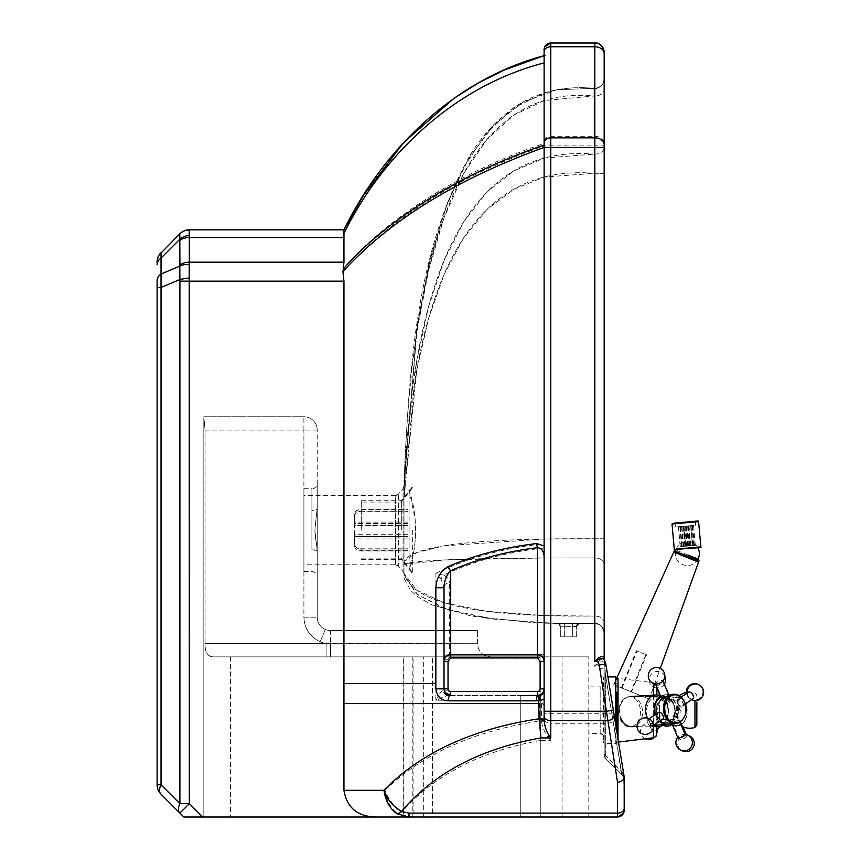 <?xml version="1.0" encoding="UTF-8"?>
<svg xmlns="http://www.w3.org/2000/svg" width="860" height="860" viewBox="0 0 860 860"><rect width="100%" height="100%" fill="white"/><g stroke="black" fill="none" stroke-linecap="round" stroke-linejoin="round"><path stroke-width="0.64" stroke-dasharray="4.3 3.22" d="M604.161 737.59L604.161 682.894A3.999 3.999 -90 0 1 600.162 686.893L600.162 733.591C606.719 736.848 603.29 737.955 604.161 737.59L604.161 682.883L604.161 737.601A3.999 3.999 90 0 0 600.162 733.591L588.799 733.591L588.799 686.893L588.799 733.591M539.962 695.02L540.779 694.611L540.779 817L540.779 695.45L520.762 695.504L520.762 817L540.779 817L520.762 817L540.779 817L520.762 817L520.762 695.504L537.446 695.504A6.676 6.676 90 0 0 539.51 695.181M520.762 695.504L520.762 817L520.762 695.504L540.779 695.45L540.779 817L540.779 694.611L537.446 695.504L520.762 695.504L537.446 695.504M600.162 733.591L600.162 686.893L588.799 686.893M303.902 488.716L303.902 571.459L303.902 488.716L311.911 488.716L311.911 549.862A5.343 2.548 -0 0 1 317.254 552.41L317.254 552.077A5.343 2.515 0 0 0 311.911 549.562M303.902 571.459L311.911 571.459C315.437 572.19 317.222 573.964 317.254 576.78L317.254 508.099A5.343 2.515 -0 0 1 311.911 510.603M398.524 493.962L395.45 495.392L395.45 564.784L395.45 495.392A3.999 3.999 -90 0 0 398.524 493.962L403.06 488.555L403.996 485.986L403.996 574.19L403.996 485.986L403.996 574.179L403.06 571.62L403.06 488.555L403.06 571.62L398.524 566.213L398.524 493.962L398.524 566.213A3.999 3.999 90 0 0 395.45 564.784L303.902 564.784L303.902 495.392L303.902 564.784M395.45 495.392L303.902 495.392M557.936 623.521L557.71 623.5A2.666 2.666 -83.7 0 1 560.322 626.177A2.666 2.666 83.1 0 0 557.699 623.5L594.701 623.65C599.99 623.973 603.129 626.811 604.129 632.143A9.342 9.342 175 0 0 604.129 632.143L602.097 627.112C599.775 624.596 597.313 623.436 594.712 623.64C600.183 622.027 605.139 631.562 604.161 632.981L604.161 622.747A9.342 6.686 180 0 0 594.572 616.061A9.342 6.686 0 0 1 604.171 622.747L604.161 173.322L594.453 173.311L594.024 154.112L594.712 623.65A9.342 9.342 5.2 0 1 604.161 632.992L604.161 538.769L604.161 632.992A9.342 9.342 175 0 0 594.712 623.65L594.453 173.311L604.171 173.322L604.171 538.769L604.161 79.099C604.021 84.474 600.603 87.569 593.927 88.376A9.342 9.342 4.9 0 0 604.129 79.883L604.129 79.883A9.342 9.342 4.9 0 0 604.171 79.077A9.342 9.342 175.1 0 1 593.927 88.376L594.013 95.987A9.342 6.686 0 0 0 604.161 89.322A9.342 6.686 180 0 1 594.024 95.987L593.927 88.376L557.355 89.73L544.122 93.009L513.56 108.037L486.738 132.795L463.626 167.27L444.254 211.474L428.602 265.396L416.67 329.047L403.996 486.878L417.637 322.618L430.591 257.161L447.63 202.369L468.754 158.251L493.962 124.786L523.256 101.996L556.635 89.859L523.256 101.996L493.962 124.786L468.754 158.251L447.63 202.369L430.591 257.161L417.637 322.618L403.996 485.513M594.024 154.112A9.342 6.686 180 0 0 604.171 147.447A9.342 6.686 0 0 1 594.024 154.112L594.024 95.987L544.122 100.534L513.56 115.326L486.738 139.685L463.626 173.623L444.254 217.128L428.602 270.212L416.67 332.863L403.996 486.878L403.996 495.812L403.996 486.878C412.198 214.925 475.548 84.635 594.013 95.987L594.024 154.112L544.122 158.089L513.56 171.022L486.738 192.317L463.626 221.977L444.254 260.01L428.602 306.407L416.67 361.178L403.996 495.812C412.209 258.086 475.548 144.19 594.024 154.112M557.269 89.741L593.927 88.376L557.377 89.719L550.508 91.203C536.876 94.6 524.267 100.362 512.689 108.478C494.543 121.862 479.826 138.374 468.55 157.993C414.703 256.441 409.274 372.229 403.996 482.041M403.996 498.725L403.996 561.451L403.996 498.725L416.67 370.488L428.602 318.329L444.254 274.136L463.626 237.919L486.738 209.668L513.56 189.383L544.122 177.063L594.453 173.311C475.698 163.561 412.219 272.029 403.996 498.725M560.322 636.841L560.322 626.177L564.321 626.295L560.322 626.177L560.322 636.841L564.321 636.841L560.322 636.841L560.322 626.177L557.71 623.5L572.351 623.704L564.364 623.618L564.321 626.295L564.364 623.618L579.006 623.736L572.341 623.704L572.33 626.37L564.321 626.295L576.329 626.403A2.666 2.666 -169.4 0 1 576.372 625.908L576.372 625.908A2.666 2.666 -169.4 0 1 579.006 623.736L579.006 623.736A2.666 2.666 168.4 0 0 576.329 626.403L572.33 626.37L572.33 636.841L564.321 636.841L576.329 636.841L572.33 636.841L572.341 623.704L532.609 622.629L471.774 616.212L431.43 604.688L417.358 596.582L410.629 590.39L403.996 578.124M557.216 623.489L494.231 619.211L447.759 609.643L417.68 594.787L403.996 574.663L403.996 573.297L403.996 574.663M557.28 623.5L544.122 623.091L486.738 618.189L444.254 608.493L416.67 594.002L403.996 574.716M403.996 573.297L403.996 561.451L403.996 573.297L416.67 590.154L444.254 602.806L486.738 611.288L544.122 615.567L594.582 616.061C475.741 617.351 412.219 603.096 403.996 573.297M205.088 643.516L326.144 643.516A26.692 26.692 -90 0 1 320.146 641.754L325.37 629.477A13.341 13.341 -90 0 1 317.254 617.2L317.254 617.2A13.341 13.341 90 0 0 330.595 630.541A13.341 13.341 -90 0 1 317.254 617.2L317.254 430.097A13.341 13.341 90 0 0 303.913 416.745L203.82 416.745L205.035 430.097L205.035 643.516C204.723 652.654 207.851 657.104 214.419 656.857L326.144 656.857L326.144 643.516L326.144 656.857L490.737 656.857C482.729 656.083 478.278 651.697 477.386 643.699L477.386 630.541L477.386 643.699L326.144 643.516L330.595 643.699L330.595 656.857L214.667 656.857C207.991 657.137 204.809 652.686 205.088 643.516L205.088 430.097L203.82 416.745L303.902 416.745A13.341 13.341 -90 0 1 317.254 430.097L303.902 430.097L317.254 430.054M311.911 549.862L311.911 510.313A5.343 2.548 0 0 0 317.254 507.755L314.889 530.373C314.878 536.726 317.759 549.819 317.254 552.41L317.254 617.2L303.913 617.2L303.913 430.097L205.088 430.097M621.447 774.226L604.709 757.305A3.999 3.999 -90 0 0 605.332 758.122L621.447 774.226A9.342 9.342 -90 0 1 624.188 780.837A9.342 9.342 90 0 0 621.447 774.226L621.608 772.549L621.447 774.226L605.332 758.122L605.332 673.885L621.597 772.549L621.146 771.173L605.343 755.359A3.999 2.838 180 0 1 604.171 753.36L604.171 671.907A3.999 2.838 0 0 0 605.343 673.917L605.343 758.122A3.999 3.999 -90 0 1 604.171 755.295L604.171 753.36M604.171 671.907L604.171 659.426A3.999 3.128 0 0 0 604.655 660.921L605.343 673.917L621.146 771.173A9.342 5.665 -9.2 0 1 623.758 774.344L624.188 810.324A6.676 6.676 90 0 1 617.512 817L617.512 813.162A6.676 4.752 180 0 0 624.177 808.411M604.709 757.305A3.999 3.999 -90 0 1 604.161 755.295L604.601 757.112M550.787 43L550.787 723.271L607.923 723.271A6.676 4.719 170.8 0 0 614.513 717.455L624.177 776.967L621.608 772.549L624.113 776.526L623.769 774.43A9.342 5.719 -9.2 0 0 621.157 771.226L605.332 755.403A3.999 2.849 -0 0 1 604.161 753.392L604.161 671.864L604.161 753.392M539.65 695.504L540.112 695.504A3.999 3.999 90 0 0 544.111 691.505A3.999 3.999 -90 0 1 540.112 695.504L449.361 695.504A5.343 5.343 -90 0 1 444.029 690.171A5.343 5.343 90 0 0 449.361 695.504L447.877 695.504C444.685 696.234 440.675 698.008 435.869 700.846C438.32 695.17 440.782 691.612 443.287 690.171A5.343 4.601 90 0 0 447.877 695.504L539.65 695.504L539.263 721.056L541.23 740.342C481.471 750.834 435.149 774.548 402.265 811.496A13.341 6.471 -56.9 0 1 397.653 813.657C390.59 808.217 386.377 800.434 384.99 790.308C388.301 799.52 394.063 806.583 402.265 811.496L409.704 813.162L617.512 813.162L617.512 782.256L599.828 668.693L606.408 667.618L604.774 663.458A3.999 3.526 -0 0 1 604.161 661.587L604.161 662.361A3.999 3.042 -0 0 0 604.817 664.028L605.332 673.885A3.999 2.849 -0 0 1 604.161 671.864L604.161 662.361L604.161 671.864M599.828 668.693C598.442 664.565 596.775 663.802 594.819 666.403C600.237 661.351 603.548 660.372 604.774 663.458L606.408 667.618L614.513 717.455M179.923 233.705A13.341 13.158 -135 0 1 189.243 230.007L189.329 262.332L343.935 262.332L343.248 269.223L343.935 268.438C382.431 222.686 454.897 173.139 544.111 143.47L544.111 145.867L594.819 145.867L594.819 666.403C599.517 659.287 602.634 657.685 604.161 661.587L604.537 662.641M604.386 659.684L604.634 660.663A3.999 3.376 180 0 1 604.171 659.082L604.171 659.426M604.634 660.663L605.816 663.909L623.758 774.344M624.113 776.526L606.408 667.618M617.512 782.256C621.554 781.804 623.779 780.138 624.177 777.236M409.704 813.162L409.704 817L617.512 817M183.803 817L375.562 817C357.394 816.387 346.86 807.497 343.935 790.308L385 790.308C422.314 754.059 473.742 730.968 539.263 721.056M397.653 813.657L409.704 817L375.562 817M413.101 817L403.931 817L403.931 656.857L413.101 656.857L413.101 817L432.494 817L412.821 817L412.821 656.857L403.652 656.857L403.652 817L412.821 817M432.494 817L588.799 817L432.494 817L432.494 656.857L588.799 656.857L423.335 656.857L432.494 656.857L432.494 817M588.799 817L588.799 656.857L588.799 817M375.358 817L403.931 817M203.82 817L203.82 417.81L203.82 817M540.112 695.504L540.112 691.505L544.111 691.505C544.401 693.16 543.068 694.493 540.112 695.504L540.112 700.846L544.111 705.651L544.111 720.508L544.111 713.768L607.149 713.768L613.739 712.693M624.177 777.558L624.177 780.471M343.248 269.223L342.882 271.803L343.935 270.62C390.644 218.257 457.369 176.666 544.111 145.867L544.111 141.083A6.676 4.784 0 0 1 550.787 136.299L594.819 136.299L594.819 145.867L604.161 145.867L604.161 661.587L604.161 142.996A9.342 6.697 0 0 0 594.819 136.299L594.819 46.773A9.342 6.697 0 0 1 604.161 53.471L604.161 52.342A9.342 9.342 90 0 0 594.819 43L594.83 43M189.243 230.007L343.946 229.824L343.946 233.339C382.087 156.445 452.123 86.785 544.111 62.855L544.111 55.674L545.562 55.266M189.243 235.457A13.341 10.46 -10.8 0 0 179.804 239.274L179.761 233.866M161.003 252.636L161.024 258.054A13.341 9.492 0 0 0 157.111 264.622M343.935 262.332L343.624 233.952M157.111 280.693A13.341 9.492 180 0 1 161.024 274.147L161.024 287.573L157.111 287.573M343.946 237.521L189.329 237.521A13.341 9.492 0 0 0 179.891 240.305L179.804 239.274L161.024 258.054L161.024 274.147L179.794 266.299L179.891 265.106A13.341 9.492 180 0 1 189.329 262.332L189.232 278.135A13.341 1.58 -6.9 0 0 179.794 279.726L179.794 266.299A13.341 8.245 -171.3 0 1 189.232 264.697M189.232 278.135L189.329 281.317L179.891 281.317L179.794 279.726L161.024 287.573L161.024 784.782L179.891 803.659A13.341 7.708 -45 0 0 179.804 813.001M540.112 700.846L435.869 700.846L435.869 683.549L343.935 683.549L343.935 281.317L342.882 271.803M343.935 683.549L343.935 790.308M343.946 229.824L343.624 230.448L343.935 229.824M490.737 656.857L330.595 656.857L330.595 643.699L477.397 643.699C478.289 651.697 482.729 656.083 490.737 656.857M214.419 656.857L403.652 656.857M403.931 656.857L214.667 656.857M330.595 630.541L477.386 630.541L330.595 630.541L330.595 643.699L330.595 630.541M576.329 636.841L576.329 626.403L576.329 636.841L576.329 626.403L578.995 623.736L576.372 625.908C576.34 625.155 577.211 624.435 579.006 623.726L572.351 623.704L578.995 623.736M448.028 659.265L444.029 659.265C444.351 656.341 446.125 654.729 449.361 654.438L449.361 657.556L448.028 659.265L448.028 690.171A1.333 1.333 90 0 0 449.361 691.505L449.361 695.504M443.287 690.171L444.029 690.171L444.029 586.982A5.343 4.16 -0 0 1 449.361 582.822L449.361 654.438L543.23 654.438L544.111 652.417L544.111 548.024C507.432 551.862 474.075 560.795 444.029 574.846L443.438 575.125C447.426 577.038 449.404 579.608 449.361 582.822M448.028 690.171L444.029 690.171L444.029 586.982L441.062 579.285A5.343 2.236 -68.2 0 1 443.438 575.125L435.869 573.276C468.077 557.667 504.154 547.841 544.111 543.789L544.111 548.024M441.062 579.285L435.869 573.276L435.869 683.549M544.111 652.417L544.111 705.651L544.111 652.417M160.927 794.113A13.341 7.708 135 0 1 161.024 784.782L157.111 784.782M343.935 281.317L189.329 281.317L189.329 803.659L179.891 813.087M544.111 705.651L544.111 720.508L541.445 720.508L541.445 702.426M541.23 740.342L550.787 740.342L550.787 723.271A6.676 4.752 -0 0 1 544.111 718.519L544.122 721.207C545.143 728.699 547.358 735.074 550.787 740.342C545.992 735.569 542.875 729.237 541.456 721.336L541.445 720.508M544.111 141.083L544.111 543.789M544.111 143.47L544.111 62.855M449.361 691.505L540.112 691.505L540.112 657.556L543.23 654.438M444.029 661.243L444.029 688.838A6.676 6.676 90 0 0 450.704 695.504L450.704 695.504C446.652 695.106 444.426 692.891 444.029 688.838L444.029 688.838M401.115 530.082L401.115 502.057L401.115 530.082M361.286 530.082L361.286 500.724L361.286 530.082M412.703 530.082L412.703 573.717L412.703 530.082M401.33 530.082L401.33 500.724L401.33 530.082M415.52 530.082A122.496 122.496 135 0 0 409.091 490.049L409.091 530.082L409.091 490.049L415.079 518.709L415.52 532.254C415.369 545.208 413.23 557.839 409.091 570.115L409.091 530.082L409.091 570.115A122.496 122.496 -45 0 0 415.52 530.082L415.531 529.244L415.52 530.082M407.995 530.082L407.995 570.115L407.995 530.082M354.621 516.064L354.621 534.769L407.995 534.769L407.995 549.067L361.286 549.067C357.233 548.777 355.008 547.197 354.621 544.315L354.621 544.111C355.008 546.96 357.233 548.529 361.286 548.809L361.286 550.701C357.233 550.421 355.008 548.863 354.621 546.014L354.621 513.99C355.008 511.098 357.233 509.518 361.286 509.227L361.286 511.109C357.233 511.388 355.008 512.979 354.621 515.86L354.621 523.589L407.995 523.589L407.995 509.464L361.286 509.464C357.233 509.743 355.008 511.313 354.621 514.162L354.621 516.064C355.008 513.216 357.233 511.646 361.286 511.367L361.286 509.464M354.621 536.586L407.995 536.586L407.995 550.701L361.286 550.701M407.995 550.701L407.995 548.809L361.286 548.809M354.621 546.186C355.008 549.067 357.233 550.658 361.286 550.938L361.286 549.067M354.621 534.769L354.621 544.315M407.995 549.067L407.995 550.938L361.286 550.938M354.621 523.589L354.621 514.162M407.995 509.464L407.995 511.367L361.286 511.367M407.995 548.809L407.995 511.109L361.286 511.109M407.995 525.406L354.621 525.406M407.995 511.109L407.995 509.227L361.286 509.227M407.995 511.367L407.995 525.492L354.621 525.492M407.995 509.227L407.995 523.589M407.995 523.536L354.621 523.536M407.995 550.938L407.995 536.64L354.621 536.64M407.995 525.492L407.995 534.769M407.995 534.683L354.621 534.683M653.363 737.783L653.363 682.7L618.017 678.357L616.986 677.626L616.986 727.936M618.017 678.357L618.017 742.126L616.986 742.857L616.986 732.623M698.535 562.139L673.799 552.109M645.946 654.578L636.421 650.719L646.548 654.815L645.946 654.578L630.896 691.676L631.509 691.924L621.371 687.817L630.896 691.676M621.371 687.817L636.421 650.719M621.974 688.054L637.024 650.955M631.509 691.924L646.548 654.815M649.149 699.072L613.814 684.743L649.236 699.105L653.363 687.634M691.182 525.632L692.569 525.503L691.182 525.632M694.224 545.455L692.837 545.584L694.224 545.455M680.539 526.567L681.937 526.449L680.539 526.567M683.592 546.401L682.206 546.519L683.592 546.401M686.151 526.083L687.602 525.954L686.151 526.083M689.258 545.906L687.807 546.035L689.258 545.906M678.626 526.75L681.518 526.492L678.626 526.75M681.743 546.573L680.174 546.702L681.743 546.573M692.053 525.546L693.536 525.417L692.053 525.546M695.192 545.369L693.697 545.498L695.192 545.369M684.012 526.255L685.495 526.126L684.012 526.255M687.151 546.078L685.667 546.207L687.151 546.078M683.227 526.341L684.775 526.212L683.227 526.341M686.43 546.154L684.872 546.293L686.43 546.154M690.784 525.654L692.364 525.514L690.784 525.654M694.009 545.466L692.429 545.606L694.009 545.466M686.893 525.997L688.473 525.858L686.893 525.997M690.118 545.81L688.538 545.949L690.118 545.81M686.678 526.03L688.279 525.89L686.678 526.03M689.913 545.842L688.322 545.982L689.913 545.842M681.851 526.46L683.453 526.32L681.851 526.46M685.097 546.272L683.496 546.412L685.097 546.272M688.989 525.825L690.634 525.675L688.989 525.825M692.268 545.627L690.634 545.777L692.268 545.627M684.066 526.255L685.71 526.116L684.066 526.255M687.344 546.068L685.699 546.207L687.344 546.068M689.172 525.815L690.849 525.664L689.172 525.815M678.54 526.75L680.217 526.61L678.54 526.75M693.923 525.385L675.627 527.019L693.923 525.385M660.254 724.614A15.071 11.481 86.4 0 0 667.027 703.233A15.071 11.481 86.4 0 0 658.416 695.17M656.072 715.402A12.954 9.868 -93.6 0 1 656.556 701.911A12.954 9.868 -93.6 0 1 665.973 696.772A12.954 9.868 -93.6 0 1 673.38 703.706A12.954 9.868 -93.6 0 1 667.564 722.077A12.954 9.868 -93.6 0 1 656.072 715.402M630.713 726.689A15.071 11.481 86.4 0 0 632.014 726.711A15.071 11.481 86.4 0 0 641.141 704.856A15.071 11.481 86.4 0 0 630.122 696.611A15.071 11.481 86.4 0 0 620.995 718.466M647.494 718.154A15.071 11.481 86.4 0 0 654.6 724.668M675.25 723.604A3.999 1.064 -22.4 0 0 678.325 722.12A3.999 1.064 -22.4 0 0 679.443 720.755A3.999 1.064 -22.4 0 0 677.003 720.734A3.999 1.064 -22.4 0 0 673.143 722.443A3.999 1.064 -22.4 0 0 672.036 723.797M685.162 734.633A3.999 1.064 -22.4 0 0 684.474 734.343A3.999 1.064 -22.4 0 0 678.873 736.321A3.999 1.064 -22.4 0 0 678.045 736.999A3.999 1.064 -22.4 0 0 677.766 737.687M662.77 719.143A3.999 2.365 55.9 0 1 657.943 715.993A3.999 2.365 55.9 0 1 658.287 712.51M647.548 723.024A3.999 2.365 55.9 0 1 647.892 719.54A3.999 2.365 55.9 0 1 652.718 722.69A3.999 2.365 55.9 0 1 652.375 726.173A3.999 2.365 55.9 0 1 647.548 723.024M661.232 697.643A3.999 1.064 157.6 0 1 662.351 696.278A3.999 1.064 157.6 0 1 666.199 694.568A3.999 1.064 157.6 0 1 668.639 694.59L664.672 694.848A14.684 11.18 -93.6 0 1 675.401 702.867A14.684 11.18 -93.6 0 1 666.511 724.152M656.201 684.055A3.999 1.064 157.6 0 1 655.513 683.764A3.999 1.064 157.6 0 1 656.621 682.399A3.999 1.064 157.6 0 1 660.48 680.69A3.999 1.064 157.6 0 1 662.909 680.712A3.999 1.064 157.6 0 1 662.63 681.399M677.551 702.738A3.999 2.365 -124.1 0 0 682.388 705.888A3.999 2.365 -124.1 0 0 682.732 702.405A3.999 2.365 -124.1 0 0 677.906 699.255A3.999 2.365 -124.1 0 0 677.551 702.738M688.301 692.225A3.999 2.365 -124.1 0 0 687.957 695.708A3.999 2.365 -124.1 0 0 692.784 698.857M657.427 726.711A15.071 10.868 89.8 0 1 646.935 715.778A15.071 10.868 89.8 0 1 651.622 698.814A15.071 10.868 89.8 0 1 657.309 696.557A15.071 10.868 89.8 0 1 659.308 696.804A15.071 10.868 89.8 0 1 667.973 708.35A15.071 10.868 89.8 0 1 663.716 723.894M668.36 724.034A12.954 9.342 -90.2 0 0 670.639 722.615A12.954 9.342 -90.2 0 0 674.874 709.199A12.954 9.342 -90.2 0 0 667.36 698.857A12.954 9.342 -90.2 0 0 660.759 700.588A12.954 9.342 -90.2 0 0 656.997 716.305A12.954 9.342 -90.2 0 0 667.457 724.335M659.953 719.325A3.999 2.365 49.3 0 0 665.339 722.346A3.999 2.365 49.3 0 0 665.5 719.304A3.999 2.365 49.3 0 0 660.114 716.272A3.999 2.365 49.3 0 0 659.953 719.325M650.429 727.517A3.999 2.365 49.3 0 0 655.814 730.538A3.999 2.365 49.3 0 0 655.976 727.495A3.999 2.365 49.3 0 0 650.59 724.475A3.999 2.365 49.3 0 0 650.429 727.517M674.53 724.066A3.999 1.451 -24.2 0 1 678.325 722.163A3.999 1.451 -24.2 0 1 680.959 722.421A3.999 1.451 -24.2 0 1 680.077 724.045A3.999 1.451 -24.2 0 1 676.272 725.958A3.999 1.451 -24.2 0 1 673.649 725.7A3.999 1.451 -24.2 0 1 674.53 724.066M680.464 737.299A3.999 1.451 -24.2 0 1 685.409 735.192A3.999 1.451 -24.2 0 1 686.893 735.655A3.999 1.451 -24.2 0 1 686.011 737.278A3.999 1.451 -24.2 0 1 682.206 739.192A3.999 1.451 -24.2 0 1 679.583 738.933A3.999 1.451 -24.2 0 1 680.228 737.514A3.999 1.451 -24.2 0 1 680.464 737.299M677.916 703.856A3.999 2.365 -130.7 0 1 678.078 700.814A3.999 2.365 -130.7 0 1 683.463 703.835A3.999 2.365 -130.7 0 1 683.302 706.888A3.999 2.365 -130.7 0 1 677.916 703.856M687.441 695.665A3.999 2.365 -130.7 0 1 687.602 692.622A3.999 2.365 -130.7 0 1 692.988 695.643A3.999 2.365 -130.7 0 1 692.827 698.686A3.999 2.365 -130.7 0 1 687.441 695.665M663.339 699.115A3.999 1.451 155.8 0 0 662.458 700.739A3.999 1.451 155.8 0 0 665.081 700.997A3.999 1.451 155.8 0 0 668.886 699.094A3.999 1.451 155.8 0 0 669.768 697.46A3.999 1.451 155.8 0 0 667.134 697.202A3.999 1.451 155.8 0 0 663.339 699.115M657.405 685.882A3.999 1.451 155.8 0 0 656.524 687.505A3.999 1.451 155.8 0 0 658.008 687.968A3.999 1.451 155.8 0 0 662.952 685.861A3.999 1.451 155.8 0 0 663.189 685.646A3.999 1.451 155.8 0 0 663.834 684.227A3.999 1.451 155.8 0 0 661.2 683.969A3.999 1.451 155.8 0 0 657.405 685.882M635.368 724.561A15.071 10.868 89.8 0 1 629.681 726.818A15.071 10.868 89.8 0 1 619.178 715.885A15.071 10.868 89.8 0 1 623.876 698.922A15.071 10.868 89.8 0 1 629.563 696.664A15.071 10.868 89.8 0 1 640.066 707.597A15.071 10.868 89.8 0 1 635.368 724.561M604.171 538.769L594.453 538.769C475.698 538.091 412.219 545.649 403.996 561.451L416.67 552.518L444.254 545.799L544.122 539.037L604.161 538.769M604.171 564.622A9.342 6.686 0 0 0 594.582 557.936L544.122 558.011L444.254 559.935L403.996 564.364C412.219 559.882 475.752 557.742 594.582 557.936A9.342 6.686 180 0 1 604.161 564.622M564.321 636.841L564.321 626.295L564.321 636.841M311.911 510.313L311.911 488.716C315.125 488.437 316.899 486.663 317.254 483.395L317.254 507.755M317.254 617.2C317.555 622.984 320.264 627.08 325.37 629.477L320.146 641.754C309.826 636.808 304.418 628.628 303.913 617.2L317.254 617.2L317.254 552.41M544.122 51.374A6.676 4.784 0 0 1 550.787 46.773L594.819 46.773L594.819 43M179.891 265.106L179.891 240.305M202.67 817L189.329 803.659L179.891 803.659L179.891 281.317M205.035 430.097L303.902 430.097L303.902 617.2C304.418 628.628 309.826 636.808 320.135 641.754A26.692 26.692 90 0 0 326.144 643.516L205.035 643.516M423.335 817L423.335 656.857L423.324 817M562.107 817L562.107 656.857L562.107 817M230.512 656.857L230.512 817L230.512 656.857M303.913 430.097L303.913 416.745L303.902 430.097M539.274 721.336L544.122 721.207M544.111 718.519L544.111 713.768M539.263 703.566L343.935 703.566M540.112 657.556L449.361 657.556M444.029 587.724L444.029 661.394M618.017 692.945A1.333 0.72 180 0 1 616.986 692.547M618.512 742.062L618.017 738.987M656.879 725.152L656.879 686.527L653.363 682.7L653.363 683.42M653.363 695.159L653.363 727.947M656.879 723.024L656.879 694.977L656.879 723.024M615.782 725.259L615.782 743.599L604.161 743.599L604.161 676.884L604.161 743.599L603.494 742.933C603.72 745.534 602.86 736.859 603.494 742.933L603.494 677.551C602.806 682.281 603.741 675.433 603.494 677.551L604.161 676.884L607.923 676.884M615.782 728.345L615.782 676.884M659.545 705.178L659.545 719.583L659.545 705.178M656.879 716.756L656.879 698.234L659.545 700.9L677.583 700.9L677.583 719.583L677.583 700.9L678.916 699.567L678.916 720.916L677.583 719.583L659.545 719.583L656.879 722.25L656.879 716.756M694.955 700.534L694.955 727.442M687.108 692.45A17.974 17.974 0 0 1 694.955 693.042L696.74 694.858L696.847 702.297M681.754 726.356A17.974 17.974 0 0 1 679.486 725.023L678.916 723.926L678.916 702.813C678.658 697.073 678.852 694.622 679.486 695.461L679.486 695.826M699.029 560.903L674.304 550.873M688.011 554.979L675.842 550.077M698.589 521.611L672.004 523.998M674.562 523.106L695.783 521.203M698.664 547.078L700.846 546.874M697.912 547.809L675.938 549.776A12.008 12.008 0 0 1 697.901 547.798L675.938 549.776M676.186 549.088L697.535 547.175M693.601 521.805L675.304 523.428L693.601 521.805M695.557 525.234L695.579 521.214L676.573 522.912L690.924 521.622L674.885 523.063L675.627 527.019M655.814 715.574A13.341 10.159 86.4 0 0 669.639 721.443A13.341 10.159 86.4 0 0 673.638 703.523A13.341 10.159 86.4 0 0 659.813 697.654A13.341 10.159 86.4 0 0 655.814 715.574M659.394 721.433A14.684 11.18 -93.6 0 1 655.782 716.122A14.684 11.18 -93.6 0 1 655.234 714.585M660.62 696.138A14.684 11.18 -93.6 0 1 664.672 694.848L660.598 696.084M682.711 719.422A14.684 11.18 86.4 0 0 684.431 702.308A14.684 11.18 86.4 0 0 681.335 697.503M665.199 724.926A13.341 9.621 89.8 0 1 656.384 714.907A13.341 9.621 89.8 0 1 660.609 700.255A13.341 9.621 89.8 0 1 673.864 704.576A13.341 9.621 89.8 0 1 670.779 722.948A13.341 9.621 89.8 0 1 669.327 723.97M672.165 724.12A14.684 10.578 -90.2 0 0 672.219 724.077A14.684 10.578 -90.2 0 0 676.788 707.565A14.684 10.578 -90.2 0 0 666.564 696.922A14.684 10.578 -90.2 0 0 661.028 699.115A14.684 10.578 -90.2 0 0 656.449 715.638A14.684 10.578 -90.2 0 0 666.672 726.281M671.509 724.636A14.684 10.578 89.8 0 1 665.726 712.166A14.684 10.578 89.8 0 1 670.703 699.083A14.684 10.578 89.8 0 1 676.239 696.88A14.684 10.578 89.8 0 1 686.463 707.522A14.684 10.578 89.8 0 1 681.894 724.045A14.684 10.578 89.8 0 1 676.358 726.238A14.684 10.578 89.8 0 1 672.67 725.335M678.776 709.887A1.956 1.408 89.8 0 1 680.722 710.521A1.956 1.408 89.8 0 1 680.271 713.22A1.956 1.408 89.8 0 1 678.325 712.585A1.956 1.408 89.8 0 1 678.776 709.887M682.432 723.518A14.061 10.137 -90.2 0 0 685.678 704.157A14.061 10.137 -90.2 0 0 671.714 699.61A14.061 10.137 -90.2 0 0 668.478 718.96A14.061 10.137 -90.2 0 0 682.432 723.518M604.161 682.894C604.365 684.678 603.021 686.011 600.162 686.893M398.524 566.213L395.45 564.784M556.635 89.859C568.987 87.58 581.414 87.086 593.927 88.376C600.076 87.892 603.483 85.065 604.129 79.883L602.774 83.99C599.571 87.698 596.625 89.171 593.938 88.397C583.026 86.946 566.073 88.043 559.236 89.397L557 89.795M593.927 88.376L557.355 89.73M594.712 623.65L556.871 623.489M317.254 552.077L316.34 542.477C314.996 532.824 314.685 526.804 315.405 524.406L317.254 508.099M604.161 662.361L604.161 661.587M622.103 774.967C623.618 777.397 624.317 779.353 624.177 780.826M412.703 487.523L401.115 502.057L361.286 502.057M361.286 559.441L401.33 559.441L412.703 573.717M361.286 500.724L401.33 500.724L412.703 486.448M361.286 558.108L401.115 558.108L412.703 572.653M407.995 570.115L409.091 570.115M407.995 522.085L354.621 522.085M407.995 538.091L354.621 538.091M407.995 490.049L409.091 490.049M616.986 742.857L615.782 743.599M654.718 683.861L660.276 668.413M613.771 684.732L615.782 680.292M675.53 551.378A12.008 12.008 0 0 0 698.008 559.054M691.053 525.643L692.837 545.584M680.421 526.589L682.206 546.519M686.022 526.094L687.807 546.035M678.497 526.761L680.282 546.702M691.924 525.557L693.697 545.498M683.883 526.266L685.667 546.207L683.915 526.277M683.087 526.363L684.872 546.293M679.819 526.653L681.604 546.584M690.644 525.664L692.429 545.606L690.634 525.675M686.753 526.019L688.538 545.949M686.538 526.04L688.322 545.982M681.711 526.471L683.496 546.412M688.849 525.836L690.634 545.777M689.021 525.825L690.806 545.767M678.389 526.771L680.174 546.702M682.001 546.541L680.217 526.61M692.633 545.606L690.849 525.664M687.495 546.046L685.71 526.116M685.237 546.25L683.453 526.32M690.064 545.831L688.279 525.89M690.258 545.799L688.473 525.858M694.149 545.455L692.364 525.514M683.291 546.433L681.518 526.492M686.559 546.143L684.775 526.212M687.28 546.068L685.495 526.126M695.321 545.347L693.536 525.417M681.872 546.562L680.088 526.621M689.387 545.896L687.602 525.954M683.721 546.39L681.937 526.449M694.353 545.444L692.569 525.503M665.973 696.772L660.394 695.589M653.578 725.356L637.034 726.388M659.265 721.518L654.976 714.757M667.564 722.077L662.963 723.668M685.065 734.386A8.267 8.267 0 0 0 684.474 734.343M680.002 722.11L679.443 720.755M647.892 719.54L649.053 718.756M652.375 726.173L653.536 725.388M685.312 703.91L682.388 705.888M687.14 693.009A8.267 8.267 0 0 0 691.623 699.642M681.131 697.073L677.906 699.255M667.36 698.857L659.308 696.804M663.082 725.485L655.739 713.327L660.663 699.245L666.564 696.922L676.239 696.88C687.043 696.245 691.289 716.982 682.249 723.916L676.358 726.238M655.814 730.538L656.879 729.624M661.071 726.012L665.339 722.346M686.893 735.655L686.452 734.666M682.969 726.904L680.959 722.421M687.602 692.622L678.078 700.814M656.524 687.505L656.879 688.29M660.125 695.536L662.458 700.739M654.137 737.611A8.267 8.267 0 0 0 654.17 737.579A8.267 8.267 0 0 0 656.879 732.957M656.879 729.667A8.267 8.267 0 0 0 643.387 725.044A8.267 8.267 0 0 0 645.236 738.783M680.228 737.514A8.267 8.267 0 0 0 681.711 750.511M688.409 735.537A8.267 8.267 0 0 0 685.409 735.192M686.398 692.569A8.267 8.267 0 0 0 700.029 698.116A8.267 8.267 0 0 0 699.18 684.936M663.189 685.646A8.267 8.267 0 0 0 664.361 684.216M664.812 676.024A8.267 8.267 0 0 0 653.88 672.251A8.267 8.267 0 0 0 658.008 687.968M656.879 726.711L629.681 726.818M657.309 696.557L629.563 696.664M663.834 684.227L669.768 697.46M692.827 698.686L683.302 706.888M679.583 738.933L673.649 725.7M650.59 724.475L660.114 716.272"/><path stroke-width="1.29" d="M448.135 566.589A5.343 2.397 66.1 0 0 450.704 570.75C476.977 559.15 505.895 551.475 537.446 547.712A5.343 0.774 -96.8 0 1 536.662 543.552C504.53 547.315 475.021 555.001 448.135 566.589C440.503 571.029 436.407 578.071 435.859 587.724L435.859 688.838C436.944 696.492 441.04 700.502 448.135 700.846L536.662 700.846A5.343 0.785 -90 0 1 537.446 695.504L540.779 694.611M179.804 813.001A13.341 7.708 -45 0 0 179.891 813.087A13.341 7.708 -45 0 1 179.901 803.659L161.024 784.782L161.024 273.996A13.341 9.492 180 0 0 157.111 280.704L157.111 287.423L161.024 287.423L179.804 279.575A13.341 1.58 -6.9 0 1 189.243 277.973L189.232 264.547A13.341 8.245 -171.3 0 0 179.804 266.138L179.901 281.166L343.946 281.166L342.904 271.599L343.946 270.459C390.655 219.827 457.38 178.815 544.122 147.415L544.122 720.712C544.928 727.667 547.154 733.397 550.787 737.912L550.787 43L594.83 43A9.342 9.342 90 0 1 604.171 52.342L604.171 144.544A9.342 6.686 180 0 0 594.83 137.858L594.83 147.415L604.171 147.415L604.171 144.544L604.171 659.082C603.118 655.008 600 655.868 594.83 661.663C600.549 657.932 603.817 657.599 604.634 660.663M604.171 659.039L605.816 663.909L599.226 664.984L617.512 782.224L617.512 817A6.676 6.676 -90 0 0 624.188 810.324L624.188 808.379A6.676 4.719 180 0 1 617.512 813.098L408.812 813.098L401.48 811.464C393.138 806.583 387.29 799.531 383.947 790.308C385.344 800.477 389.644 808.282 396.847 813.721A13.341 6.332 -57.5 0 0 401.48 811.464C433.816 773.183 480.31 748.662 540.972 737.912L539.059 718.756C472.355 728.904 420.647 752.758 383.947 790.308L343.946 790.308C346.816 807.475 357.287 816.366 375.358 817L617.512 817L623.532 813.205C624.672 809.109 624.016 811.044 624.188 808.379L624.188 777.236C623.779 780.117 621.554 781.783 617.512 782.224M157.111 287.573L157.111 784.782L157.111 287.423L157.111 784.782L161.024 784.782A13.341 7.708 135 0 0 161.024 794.221A13.341 13.341 -90 0 1 157.111 784.782A13.341 13.341 90 0 0 161.024 794.221L183.803 817L161.024 794.221L183.803 817L403.652 817M396.847 813.721L408.812 817L408.812 813.098M624.188 808.379L624.188 776.967L614.104 714.886A6.676 4.698 170.8 0 1 607.515 720.68L550.787 720.68A6.676 4.719 0 0 1 544.122 715.961M624.188 776.967L613.33 710.166L606.751 711.231L544.122 711.231M614.104 714.886L605.816 663.909M594.819 43L550.787 43A6.676 6.676 90 0 0 544.122 49.676L544.122 545.96L536.662 543.552M189.232 264.547L189.329 262.171A13.341 9.492 180 0 0 179.901 264.955L179.804 266.138L161.024 273.996L161.024 252.603A13.341 13.341 90 0 0 157.111 262.042A13.341 13.341 -90 0 1 161.024 252.603L161.003 252.636M179.891 813.087L189.329 803.659L189.243 277.973M342.904 271.599L343.946 268.277C382.248 224.224 454.908 175.332 544.122 145.018L544.122 147.415L594.83 147.415L594.83 661.663C596.786 660.394 598.259 661.501 599.226 664.984M343.946 262.171L189.329 262.171L189.329 237.521L343.946 237.521L343.946 262.171L343.258 269.029M157.111 264.622A13.341 9.492 0 0 0 157.111 264.762A13.341 9.492 -0 0 1 161.024 258.054L179.804 239.274A13.341 10.46 -10.8 0 1 189.243 235.457L189.243 230.007A13.341 13.158 -135 0 0 179.804 233.823L179.901 264.955M343.946 237.521L343.946 229.824L189.329 229.824A13.341 13.341 90 0 0 179.901 233.737A13.341 13.341 -90 0 1 189.329 229.824L189.243 230.007M179.901 240.305A13.341 9.492 -0 0 1 189.329 237.521L189.243 235.457M343.946 229.824L343.624 230.448L343.946 229.824C381.894 152.166 452.027 80.27 544.111 55.674L544.111 55.674C451.801 80.367 381.657 152.51 343.946 229.824L363.404 195.542L403.619 142.588L454.015 98.298L478.923 82.668L504.54 69.918L544.122 55.674L544.111 49.676A6.676 6.676 90 0 1 550.787 43L544.767 46.795C543.617 50.923 544.294 48.998 544.111 51.557A6.676 4.784 180 0 1 550.787 46.784L594.83 46.784L594.83 137.858L550.787 137.858A6.676 4.784 180 0 0 544.122 142.631M539.059 700.739A12.008 12.008 90 0 0 544.122 698.825L544.122 688.838A6.676 6.676 -90 0 1 538.553 695.417L539.059 718.756M435.859 587.724L444.029 587.724C444.33 580.564 446.555 574.91 450.704 570.75L450.704 654.847C446.727 655.223 444.502 657.352 444.029 661.243M448.135 700.846A5.343 2.569 -90 0 1 450.704 695.504L445.125 692.493L444.029 688.838L444.029 661.394L448.038 661.394L450.704 657.964L450.704 654.847L537.446 654.847L537.446 657.964L540.112 661.394L544.111 661.394C543.713 657.427 541.488 655.245 537.446 654.847L537.446 547.712C541.854 548.153 544.079 551.486 544.122 557.721L544.122 545.96M539.51 695.181A6.676 6.676 90 0 0 544.111 688.838A6.676 6.676 -90 0 1 538.553 695.417L520.762 695.504M544.122 698.825L544.122 719.014L539.069 719.014M343.946 790.308L343.946 683.549L435.859 683.549M343.946 281.166L343.946 683.549M157.111 784.782A13.341 13.341 0 0 0 161.024 794.221A13.341 7.708 135 0 1 160.927 794.113M343.624 233.952L343.946 233.339C381.84 156.789 451.919 86.903 544.122 62.877L544.111 51.557A6.676 4.784 0 0 1 544.122 51.374M544.122 62.877L544.122 145.018M544.122 720.712L544.122 719.014M537.446 695.504A6.676 6.676 90 0 0 537.468 695.504L537.446 691.505L450.704 691.505L450.704 695.504M544.111 661.394L544.122 557.721L544.111 688.838L540.112 688.838A2.666 2.666 -90 0 1 537.446 691.505M616.986 732.623L616.986 692.547M673.799 552.109L698.535 562.139L699.029 560.903L674.304 550.873L616.986 677.637L615.782 676.884L615.782 725.259M660.394 695.589L658.416 695.17A15.071 11.481 86.4 0 0 656.019 694.987A15.071 11.481 86.4 0 0 646.892 716.842A15.071 11.481 86.4 0 0 647.494 718.154M620.995 718.466A15.071 11.481 86.4 0 0 630.713 726.689M654.6 724.668A15.071 11.481 86.4 0 0 657.9 725.087A15.071 11.481 86.4 0 0 660.254 724.614L662.963 723.668M680.002 722.11L685.162 734.633A3.999 1.064 -22.4 0 1 684.055 735.999A3.999 1.064 -22.4 0 1 680.196 737.708A3.999 1.064 -22.4 0 1 677.766 737.687L672.036 723.808A3.999 1.064 -22.4 0 0 672.036 723.808A3.999 1.064 -22.4 0 0 675.25 723.604M649.053 718.756L658.287 712.51A3.999 2.365 55.9 0 1 663.125 715.67A3.999 2.365 55.9 0 1 662.77 719.143L653.536 725.388M663.017 680.959L668.639 694.59A3.999 1.064 157.6 0 1 667.532 695.955A3.999 1.064 157.6 0 1 663.673 697.664A3.999 1.064 157.6 0 1 661.232 697.643L655.61 684.012M662.63 681.399A3.999 1.064 157.6 0 1 661.802 682.077A3.999 1.064 157.6 0 1 656.201 684.055A8.267 8.267 0 0 1 653.396 668.155A8.267 8.267 0 0 1 662.63 681.399M685.312 703.91L692.784 698.857A3.999 2.365 -124.1 0 0 693.138 695.385A3.999 2.365 -124.1 0 0 688.301 692.225L681.131 697.073M663.716 723.894A15.071 10.868 89.8 0 1 663.114 724.453A15.071 10.868 89.8 0 1 659.426 726.453A15.071 10.868 89.8 0 1 657.427 726.711L656.879 726.711M659.426 726.453L667.457 724.335A12.954 9.342 -90.2 0 0 668.36 724.034M540.972 737.912L550.787 737.912M604.171 53.481A9.342 6.686 180 0 0 594.83 46.784L594.83 43C602.624 41.774 605.332 54.717 604.171 52.374L604.171 53.481M158.433 256.248C156.488 261.881 157.273 261.408 157.111 264.762L157.111 262.042M159.121 255.001L179.804 233.823C178.246 235.5 182.03 230.147 189.329 229.824M444.029 683.549L444.029 587.724L444.029 683.549M435.859 688.838L448.038 688.838L448.038 661.394M536.662 700.846L539.048 700.61M343.946 703.566L539.059 703.566M202.68 817L189.329 803.659L179.901 803.659L179.901 281.166M540.112 661.394L540.112 688.838M450.704 657.964L537.446 657.964M450.704 691.505A2.666 2.666 -90 0 1 448.038 688.838M618.017 738.987L618.017 727.538A1.333 0.72 0 0 0 616.986 727.936M618.017 727.538L618.017 678.357M653.363 683.42L653.363 695.159M656.879 694.977L656.879 687.075L656.879 694.977M681.754 726.356A17.974 17.974 0 0 0 694.955 727.442L694.955 700.534M696.847 702.297L696.837 725.044L694.955 727.442M679.486 695.826L679.486 695.461A17.974 17.974 0 0 1 687.108 692.45M656.879 725.152L656.632 735.192L655.825 736.525L653.363 737.783L618.512 742.062M653.363 727.947L653.363 737.783M699.029 560.903L698.341 559.183L688.011 554.979M698.008 559.054A12.008 12.008 0 0 0 697.901 547.798L674.294 549.4L672.004 523.998L698.589 521.611L700.846 546.874L676.186 549.088M695.783 521.203L674.562 523.106M697.535 547.175L698.664 547.078M655.234 714.585A14.684 11.18 -93.6 0 1 660.62 696.138M681.335 697.503A14.684 11.18 86.4 0 0 673.702 694.278A14.684 11.18 86.4 0 0 664.812 715.563A14.684 11.18 86.4 0 0 675.541 723.582A14.684 11.18 86.4 0 0 682.711 719.422M668.639 694.601L673.702 694.278C678.658 694.289 682.346 696.987 684.775 702.394C687.785 713.779 684.711 720.83 675.541 723.582L666.511 724.152A14.684 11.18 -93.6 0 1 659.394 721.433M665.952 715.23A14.061 10.707 -93.6 0 1 670.176 696.353A14.061 10.707 -93.6 0 1 684.743 702.534A14.061 10.707 -93.6 0 1 680.518 721.422A14.061 10.707 -93.6 0 1 665.952 715.23M678.938 707.855A1.956 1.494 86.4 0 0 676.325 709.629A1.956 1.494 86.4 0 0 678.938 707.855M672.67 725.335A14.684 10.578 89.8 0 1 671.509 724.636M663.082 725.485L666.672 726.281A14.684 10.578 -90.2 0 0 672.165 724.12M669.327 723.97A13.341 9.621 89.8 0 1 665.199 724.926M444.029 688.838L445.125 692.493M444.029 587.724L444.029 661.394M607.923 676.884L615.782 676.884M675.842 550.077L674.304 550.873M653.363 687.634L654.718 683.861M660.276 668.413L698.535 562.139M615.782 680.292L616.986 677.648M675.938 549.766A12.008 12.008 0 0 0 675.53 551.378M672.004 523.998L674.681 523.073L695.966 521.171C698.073 520.837 698.943 520.988 698.589 521.611M700.201 547.594L700.846 546.874C701.416 547.412 700.524 547.712 698.169 547.788L697.912 547.809M656.019 694.987L630.122 696.611M657.9 725.087L653.578 725.356M637.034 726.388L632.014 726.711M654.976 714.757L654.815 703.91L660.598 696.084M666.511 724.152L661.437 723.013L659.265 721.518M677.669 737.45A8.267 8.267 0 0 0 687.28 750.242A8.267 8.267 0 0 0 685.065 734.386M649.934 732.967A8.267 8.267 0 0 0 652.149 721.497A8.267 8.267 0 0 0 640.668 719.272A8.267 8.267 0 0 0 638.453 730.753A8.267 8.267 0 0 0 649.934 732.967M691.623 699.642A8.267 8.267 0 0 0 702.222 687.645A8.267 8.267 0 0 0 687.14 693.009M656.879 729.624L661.071 726.012M686.452 734.666L682.969 726.904M656.879 688.29L660.125 695.536M656.879 732.957A8.267 8.267 0 0 0 656.879 729.667M681.711 750.511A8.267 8.267 0 0 0 693.536 740.062A8.267 8.267 0 0 0 688.409 735.537M699.18 684.936A8.267 8.267 0 0 0 686.398 692.569M664.361 684.216A8.267 8.267 0 0 0 664.812 676.024M645.236 738.783A8.267 8.267 0 0 0 654.137 737.611"/></g></svg>
